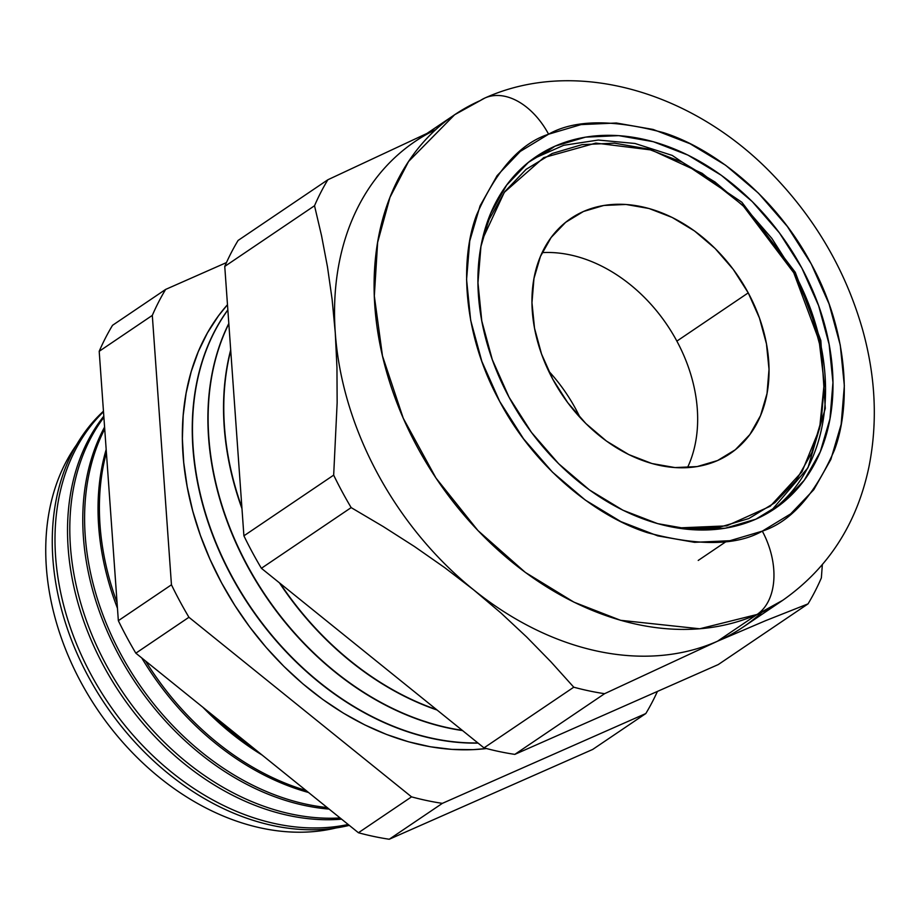 <?xml version="1.0" encoding="UTF-8"?>
<svg xmlns="http://www.w3.org/2000/svg" width="920" height="920" viewBox="0 0 920 920"><rect width="100%" height="100%" fill="white"/><g stroke="black" fill="none" stroke-linecap="round" stroke-linejoin="round"><path stroke-width="1.38" d="M482.333 239.671L504.309 192.326L543.731 157.63L595.803 143.095L651.486 150.006L702.121 173.316L742.888 205.424L793.764 272.768L795.248 272.308L794.385 273.079A212.658 158.884 -124.1 0 1 770.776 511.29L807.967 467.774L825.297 408.399L820.835 340.492L795.259 272.308L741.831 202.216L672.221 155.411L634.995 143.474L598.276 140.047L563.661 145.302L532.703 159.056M748.236 292.87A142.002 106.087 -124.1 0 1 730.02 453.663A142.002 106.087 -124.1 0 1 552.747 379.166L541.547 354.039L534.531 328.233L531.967 302.714L533.968 278.472L540.442 256.45L551.137 237.486L565.662 222.306L583.441 211.485L603.796 205.47L625.945 204.458L649.037 208.506L672.186 217.453L694.508 230.954L715.127 248.503L733.274 269.411L748.236 292.87L759.437 317.998L766.452 343.815L769.016 369.334L767.015 393.565L760.541 415.587L749.846 434.562L735.321 449.742L717.543 460.552L697.188 466.578L675.038 467.578L651.946 463.53L628.797 454.584L606.476 441.082L585.856 423.534L567.709 402.638L552.747 379.166A142.002 106.087 -124.1 0 1 570.975 218.385A142.002 106.087 -124.1 0 1 748.236 292.87L676.867 341.113L748.236 292.87M687.481 467.647A142.002 106.087 55.9 0 0 676.867 341.113A142.002 106.087 55.9 0 0 542.133 252.632A142.002 106.087 -124.1 0 1 667.023 324.852A142.002 106.087 -124.1 0 1 687.481 467.647M795.248 272.308L793.764 272.768L819.145 340.848L824.205 383.318L819.582 428.616L801.987 471.81L770.201 506.264L726.673 525.872L677.212 527.976L686.469 528.873L718.945 527.401L748.788 518.569L774.847 502.722L796.133 480.47L811.819 452.663L821.307 420.371L824.228 384.847L820.479 347.449L810.186 309.603L793.764 272.768L771.834 238.372L745.246 207.724L715.012 182.011L682.306 162.219L648.37 149.097L614.514 143.163L582.038 144.647L552.207 153.479L526.136 169.326L504.85 191.578L489.164 219.374L482.344 239.625M76.728 444.555A240.258 179.504 55.9 0 0 97.6 709.769A240.258 179.504 55.9 0 0 335.915 827.988A240.258 179.504 -124.1 0 1 97.6 709.769A240.258 179.504 -124.1 0 1 76.728 444.555M349.278 825.366A245.651 183.54 -124.1 0 1 94.955 688.263A245.651 183.54 -124.1 0 1 103.454 411.194A245.651 183.54 55.9 0 0 94.955 688.263A245.651 183.54 55.9 0 0 349.278 825.366M103.5 411.746A245.789 183.643 55.9 0 0 97.635 686.251A245.789 183.643 55.9 0 0 348.174 824.481A245.789 183.643 -124.1 0 1 97.635 686.251A245.789 183.643 -124.1 0 1 103.5 411.746M341.596 819.168A246.41 184.103 -124.1 0 1 109.905 677.062A246.41 184.103 -124.1 0 1 103.81 416.139A246.41 184.103 55.9 0 0 109.905 677.062A246.41 184.103 55.9 0 0 341.596 819.168M103.891 417.323A246.525 184.184 55.9 0 0 112.148 675.406A246.525 184.184 55.9 0 0 340.078 817.949A246.525 184.184 -124.1 0 1 112.148 675.406A246.525 184.184 -124.1 0 1 103.891 417.323M329.13 809.106A247.169 184.667 -124.1 0 1 125.005 666.115A247.169 184.667 -124.1 0 1 104.581 427.064A247.169 184.667 55.9 0 0 125.005 666.115A247.169 184.667 55.9 0 0 329.13 809.106M104.719 428.95A247.25 184.736 55.9 0 0 126.822 664.838A247.25 184.736 55.9 0 0 327.198 807.553A247.25 184.736 -124.1 0 1 126.822 664.838A247.25 184.736 -124.1 0 1 104.719 428.95M308.522 792.488A247.917 185.23 -124.1 0 1 141.737 657.938A247.917 185.23 55.9 0 0 308.522 792.488M117.461 608.281A247.917 185.23 -124.1 0 1 106.179 449.466A247.917 185.23 55.9 0 0 117.461 608.281M106.398 452.571A247.986 185.276 55.9 0 0 117.058 602.611A247.986 185.276 -124.1 0 1 106.398 452.571M145.567 661.02A247.986 185.276 55.9 0 0 306.003 790.464A247.986 185.276 -124.1 0 1 145.567 661.02M262.073 755.021A248.676 185.794 -124.1 0 1 202.86 707.238A248.676 185.794 55.9 0 0 262.073 755.021M210.726 713.586A248.722 185.828 55.9 0 0 255.081 749.374A248.722 185.828 -124.1 0 1 210.726 713.586M478.089 743.107A267.582 199.927 -124.1 0 1 236.601 585.338A267.582 199.927 -124.1 0 1 227.849 309.856A267.582 199.927 55.9 0 0 236.601 585.338A267.582 199.927 55.9 0 0 478.089 743.107M462.53 730.56A267.582 199.927 -124.1 0 1 251.781 573.965A267.582 199.927 -124.1 0 1 228.815 323.472A267.582 199.927 55.9 0 0 251.781 573.965A267.582 199.927 55.9 0 0 462.53 730.56M227.861 310.005A267.582 199.927 55.9 0 0 236.842 585.166A267.582 199.927 55.9 0 0 477.882 742.946A267.582 199.927 -124.1 0 1 236.842 585.166A267.582 199.927 -124.1 0 1 227.861 310.005M437.08 710.021A267.582 199.927 -124.1 0 1 279.427 582.832A267.582 199.927 55.9 0 0 437.08 710.021M241.971 508.633A267.582 199.927 -124.1 0 1 230.69 349.91A267.582 199.927 55.9 0 0 241.971 508.633M228.838 323.759A267.582 199.927 55.9 0 0 252.022 573.792A267.582 199.927 55.9 0 0 462.219 730.307A267.582 199.927 -124.1 0 1 252.022 573.792A267.582 199.927 -124.1 0 1 228.838 323.759M230.736 350.531A267.582 199.927 55.9 0 0 241.902 507.564A267.582 199.927 -124.1 0 1 230.736 350.531M280.197 583.464A267.582 199.927 55.9 0 0 436.528 709.584A267.582 199.927 -124.1 0 1 280.197 583.464M762.312 531.127C736.667 545.721 698.395 546.238 647.484 532.691C597.632 517.005 535.348 469.073 499.698 401.43C462.806 334.328 459.459 260.371 476.514 215.153C496.075 170.487 520.099 143.508 548.596 134.205A66.711 43.941 -113.8 0 0 485.323 97.83A66.711 43.941 66.2 0 1 548.596 134.205L581.037 124.602L616.342 123.004L653.143 129.455L690.034 143.715L725.604 165.232L758.471 193.189L787.382 226.504L811.221 263.902L829.069 303.945L840.259 345.08L844.341 385.744L841.156 424.373L830.841 459.471L813.786 489.704L790.648 513.889L762.312 531.127L729.87 540.718L694.577 542.328L657.765 535.877L620.873 521.617L585.316 500.089L552.448 472.132L523.537 438.817L499.698 401.43L481.838 361.387L470.66 320.24L466.578 279.577L469.752 240.959L480.067 205.85L497.122 175.628L520.26 151.432L548.596 134.205C574.241 119.611 612.524 119.082 663.423 132.641C713.276 148.327 775.56 196.259 811.221 263.902C848.113 331.004 851.46 404.949 834.405 450.179C814.844 494.833 790.82 521.824 762.312 531.127A66.711 43.941 66.2 0 1 757.079 614.468A66.711 43.941 -113.8 0 0 762.312 531.127M454.629 114.747L415.035 141.507A293.008 218.914 55.9 0 0 335.282 332.879A293.008 218.914 55.9 0 0 473.639 589.846A293.008 218.914 55.9 0 0 717.485 641.228L757.079 614.468L782.817 600.254C828.31 568.238 857.037 523.698 868.997 466.612C877.76 422.383 875.668 376.889 862.718 330.13C846.216 272.147 816.81 220.949 774.502 176.525C695.865 93.115 577.346 56.281 484.921 98.003L454.629 114.747L408.572 161.494L389.988 197.328L377.637 242.385L374.325 295.998L382.478 355.913L403.259 418.243L435.976 478.055L477.974 530.575L525.343 572.424L573.999 602.186L620.551 620.298L699.706 628.785L757.079 614.468A293.008 218.914 -124.1 0 1 426.765 463.553A293.008 218.914 -124.1 0 1 454.629 114.747A293.008 218.914 -124.1 0 1 480.355 100.533A66.711 43.941 66.2 0 1 485.323 97.83M548.596 370.978A142.002 106.087 -124.1 0 1 580.072 417.542A142.002 106.087 55.9 0 0 548.596 370.978M555.036 146.165A212.658 158.884 -124.1 0 1 794.776 255.691A212.658 158.884 -124.1 0 1 774.548 508.841A212.658 158.884 -124.1 0 1 755.872 519.167L782.506 502.975L804.252 480.24L820.272 451.835L829.966 418.853L832.956 382.547L829.115 344.333L818.616 305.67L801.837 268.042L779.435 232.909L752.261 201.595L721.372 175.329L687.953 155.1L653.28 141.691L618.7 135.631L585.522 137.137L555.036 146.165L528.413 162.357L506.667 185.092L490.636 213.498L480.941 246.48L477.963 282.773L481.792 320.988L492.303 359.651L509.082 397.279L531.484 432.423L558.647 463.737L589.536 490.003L622.955 510.232L657.627 523.629L692.219 529.69L725.385 528.183L755.872 519.167A212.658 158.884 -124.1 0 1 516.143 409.641A212.658 158.884 -124.1 0 1 536.36 156.48A212.658 158.884 -124.1 0 1 555.036 146.165L547.733 151.098L555.036 146.165M112.527 325.312A328.175 245.191 55.9 0 0 99.199 351.302L118.346 620.689A328.175 245.191 55.9 0 0 135.838 653.177L358.432 832.749A328.175 245.191 55.9 0 0 389.252 839.247L592.71 749.432L645.817 713.54L592.71 749.432L389.252 839.247L442.359 803.356A328.175 245.191 -124.1 0 1 411.539 796.858L358.432 832.749A328.175 245.191 55.9 0 0 389.252 839.247L442.359 803.356A328.175 245.191 -124.1 0 1 411.539 796.858L188.933 617.274A328.175 245.191 -124.1 0 1 171.453 584.798L118.346 620.689A328.175 245.191 55.9 0 0 135.838 653.177L188.933 617.274A328.175 245.191 -124.1 0 1 171.453 584.798L152.306 315.399A328.175 245.191 -124.1 0 1 165.634 289.42L112.527 325.312A328.175 245.191 55.9 0 0 99.199 351.302L152.306 315.399A328.175 245.191 -124.1 0 1 165.634 289.42L226.469 262.568L165.634 289.42L112.527 325.312M808.036 603.876L718.267 664.562L808.036 603.876L765.67 620.644L717.485 641.228L604.589 693.692A328.175 245.191 -124.1 0 1 573.769 687.194L484 747.88A328.175 245.191 55.9 0 0 514.82 754.377L604.589 693.692L514.82 754.377L718.267 664.562L514.82 754.377A328.175 245.191 55.9 0 1 484 747.88L573.769 687.194L550.919 661.813L526.734 637.065L501.02 613.053L473.639 589.846L444.728 567.651L414.517 546.56L383.284 526.596L351.164 507.61A328.175 245.191 -124.1 0 1 333.672 475.134L243.903 535.819A328.175 245.191 55.9 0 0 261.395 568.295L351.164 507.61L261.395 568.295L484 747.88L261.395 568.295A328.175 245.191 55.9 0 1 243.903 535.819L333.672 475.134L337.145 402.707L336.95 367.436L335.282 332.879L332.108 299.322L327.485 266.938L321.563 235.796L314.525 205.746A328.175 245.191 -124.1 0 1 327.865 179.756L238.096 240.442A328.175 245.191 55.9 0 0 224.756 266.42L314.525 205.746L224.756 266.42L243.903 535.819L224.756 266.42A328.175 245.191 55.9 0 1 238.096 240.442L327.865 179.756L427.006 133.423L327.865 179.756A328.175 245.191 55.9 0 0 314.525 205.746L321.563 235.796L327.485 266.938L332.108 299.322L335.282 332.879L336.95 367.436L337.145 402.707L333.672 475.134A328.175 245.191 55.9 0 0 351.164 507.61L383.284 526.596L414.517 546.56L444.728 567.651L473.639 589.846L501.02 613.053L526.734 637.065L550.919 661.813L573.769 687.194A328.175 245.191 55.9 0 0 604.589 693.692L717.485 641.228A293.008 218.914 55.9 0 0 743.222 627.014L782.817 600.254A293.008 218.914 -124.1 0 1 757.079 614.468L717.485 641.228L765.67 620.644L808.036 603.876A328.175 245.191 55.9 0 0 821.364 577.898A328.175 245.191 -124.1 0 1 808.036 603.876M822.331 564.765L821.364 577.898L822.331 564.765M657.432 691.414A328.175 245.191 -124.1 0 1 645.817 713.54L442.359 803.356L645.817 713.54A328.175 245.191 -124.1 0 0 657.432 691.414M227.481 304.704L218.5 315.79L207.46 332.844L198.329 351.532L191.199 371.657L186.139 393.035L183.183 415.46L182.379 438.713L183.724 462.565L187.208 486.795L192.786 511.163L200.422 535.44L210.036 559.394L221.536 582.785L234.807 605.394L249.722 627.003L266.144 647.404L283.912 666.402L302.853 683.813L322.782 699.464L343.505 713.207L364.826 724.914L386.549 734.459L408.457 741.773L430.33 746.764L451.973 749.397L473.167 749.65L486.484 748.535A267.582 199.927 -124.1 0 1 227.493 593.411A267.582 199.927 -124.1 0 1 227.481 304.704M171.453 584.798L152.306 315.399L99.199 351.302L118.346 620.689L171.453 584.798M411.539 796.858L188.933 617.274L135.838 653.177L358.432 832.749L411.539 796.858M762.036 612.179A293.008 218.914 -124.1 0 1 717.485 641.228A293.008 218.914 -124.1 0 1 473.639 589.846A293.008 218.914 -124.1 0 1 335.282 332.879A293.008 218.914 -124.1 0 1 435.815 129.582M698.222 560.441L726.662 541.213"/></g></svg>

